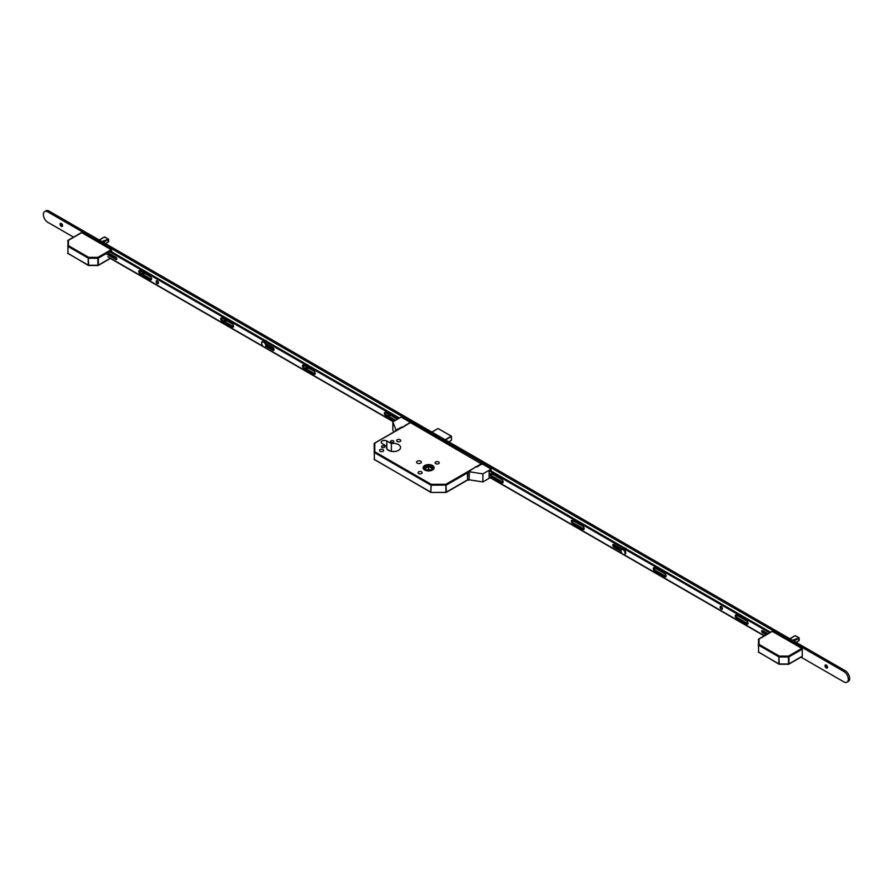 <?xml version="1.0" encoding="UTF-8"?>
<svg xmlns="http://www.w3.org/2000/svg" width="893" height="893" viewBox="0 0 893 893"><rect width="100%" height="100%" fill="white"/><g stroke="black" fill="none" stroke-linecap="round" stroke-linejoin="round"><path stroke-width="1.34" d="M424.733 470.008A5.503 3.181 0 0 0 430.739 470.7A5.503 3.181 0 0 0 434.132 467.765A5.503 3.181 0 0 0 432.525 465.51A5.503 3.181 0 0 0 426.519 464.829A5.503 3.181 0 0 0 423.115 467.765A5.503 3.181 0 0 0 424.733 470.008M432.458 465.554A5.414 3.125 0 0 0 426.553 464.873A5.414 3.125 0 0 0 423.215 467.765A5.414 3.125 0 0 0 424.8 469.975A5.414 3.125 0 0 0 430.694 470.644A5.414 3.125 0 0 0 434.043 467.765A5.414 3.125 0 0 0 432.458 465.554M425.247 469.707A4.778 2.757 0 0 0 430.448 470.31A4.778 2.757 0 0 0 433.406 467.765A4.778 2.757 0 0 0 432 465.811A4.778 2.757 0 0 0 426.798 465.22A4.778 2.757 0 0 0 423.851 467.765A4.778 2.757 0 0 0 425.247 469.707M433.317 468.278A4.778 2.757 0 0 0 432 466.849A4.778 2.757 0 0 0 427.222 466.168A4.778 2.757 0 0 0 423.941 468.278M384.325 446.031A1.652 0.96 180 0 1 384.805 446.712A1.652 0.96 180 0 1 383.789 447.594A1.652 0.96 180 0 1 381.981 447.382A1.652 0.96 180 0 1 381.501 446.712A1.652 0.96 180 0 1 382.517 445.83A1.652 0.96 180 0 1 384.325 446.031M393.333 440.829A1.652 0.96 180 0 1 393.813 441.51A1.652 0.96 180 0 1 392.797 442.392A1.652 0.96 180 0 1 390.989 442.18A1.652 0.96 180 0 1 390.509 441.51A1.652 0.96 180 0 1 391.525 440.629A1.652 0.96 180 0 1 393.333 440.829M383.041 449.637A2.065 1.194 180 0 1 383.644 450.474A2.065 1.194 180 0 1 382.371 451.579A2.065 1.194 180 0 1 380.117 451.322A2.065 1.194 180 0 1 379.514 450.474A2.065 1.194 180 0 1 380.786 449.369A2.065 1.194 180 0 1 383.041 449.637M400.153 439.758A2.065 1.194 180 0 1 400.756 440.595A2.065 1.194 180 0 1 399.484 441.7A2.065 1.194 180 0 1 397.229 441.443A2.065 1.194 180 0 1 396.615 440.595A2.065 1.194 180 0 1 397.898 439.501A2.065 1.194 180 0 1 400.153 439.758M421.541 471.861A2.065 1.194 180 0 1 422.143 472.698A2.065 1.194 180 0 1 420.86 473.803A2.065 1.194 180 0 1 418.605 473.547A2.065 1.194 180 0 1 418.002 472.698A2.065 1.194 180 0 1 419.286 471.593A2.065 1.194 180 0 1 421.541 471.861M438.642 461.982A2.065 1.194 180 0 1 439.244 462.82A2.065 1.194 180 0 1 437.972 463.925A2.065 1.194 180 0 1 435.717 463.668A2.065 1.194 180 0 1 435.114 462.82A2.065 1.194 180 0 1 436.387 461.714A2.065 1.194 180 0 1 438.642 461.982M420.636 461.201A2.389 1.373 180 0 1 421.34 462.172A2.389 1.373 180 0 1 419.855 463.445A2.389 1.373 180 0 1 417.254 463.143A2.389 1.373 180 0 1 416.562 462.172A2.389 1.373 180 0 1 418.036 460.9A2.389 1.373 180 0 1 420.636 461.201M386.769 446.254L382.204 443.62A3.248 1.875 180 0 1 381.255 442.292A3.248 1.875 180 0 1 383.264 440.562A3.248 1.875 180 0 1 386.803 440.963L391.368 443.598A7.066 4.085 180 0 1 398.512 444.602A7.066 4.085 180 0 1 400.577 447.482A7.066 4.085 180 0 1 396.213 451.255A7.066 4.085 180 0 1 388.511 450.373A7.066 4.085 180 0 1 386.446 447.482A7.066 4.085 180 0 1 386.769 446.254L386.769 448.721M410.3 422.501L482.198 464.382M427.457 470.432L424.577 468.881L428.484 466.459L432.681 468.725L429.946 470.41M426.821 470.098L428.484 469.059L428.484 466.459M428.484 469.059L430.426 470.109M392.395 451.512A7.066 4.085 180 0 1 394.628 451.512M391.368 443.598L391.368 451.378M387.082 449.179L390.576 451.199M374.346 459.672L374.145 443.743L374.792 443.218L374.792 451.758L431.14 484.285L445.92 484.285L481.751 463.601M431.14 492.344L430.828 492.378A0.636 0.636 0 0 0 431.14 492.467L445.92 492.467L445.92 484.285L446.366 492.088L467.642 479.809M467.977 479.999A1.273 0.737 -60 0 1 467.787 479.943L446.243 492.378A0.636 0.636 0 0 1 445.92 492.467L431.14 492.467L445.92 492.344M467.642 472.788L446.366 485.066L431.14 485.178L431.14 484.285L430.694 485.066L374.334 452.539L374.334 459.549L430.694 492.088L431.14 485.178L430.828 492.378L374.145 459.292A0.636 0.636 0 0 0 374.468 459.839L374.792 459.817M374.145 452.271L374.792 451.758L374.145 452.271M429.622 470.455A1.909 1.105 0 0 0 427.635 470.455M796.031 642.324L799.19 640.46L799.023 639.678L799.023 640.661L796.087 642.346L798.889 640.739M792.459 640.259L799.19 637.926L795.038 635.704L789.803 638.729L794.915 635.771M795.272 635.66L795.864 636.207L795.228 635.649L789.981 638.83M795.417 635.727L799.202 637.915L792.582 640.337M793.91 641.096L799.023 638.138L798.677 640.85M795.004 635.716L789.925 638.796M771.898 631.63L759.028 639.064L759.028 644.378L779.321 656.087L788.508 656.087L801.836 648.396L772.345 631.373M801.836 648.396L802.282 649.178L788.965 656.868L788.965 663.89L802.282 656.199L802.282 649.178M758.391 646.599L758.592 639.209M788.508 656.98L788.508 656.087L788.508 656.98L779.321 656.98L779.321 656.087L778.863 656.868L758.57 645.159L758.57 652.169L778.863 663.89L778.863 656.868L779.321 664.001L788.508 664.001L788.508 656.98M779.321 664.146L778.997 664.18A0.636 0.636 0 0 0 779.321 664.269L788.832 664.18L802.148 656.489M788.508 664.146L788.832 664.18A0.636 0.636 0 0 1 788.508 664.269L778.997 664.18L758.391 651.912A0.636 0.636 0 0 0 758.704 652.459L759.028 652.437M758.391 644.891L759.028 644.378L758.391 644.891M105.396 243.588L108.555 241.724L108.388 240.943L108.388 241.925L105.452 243.622L108.254 242.003M101.824 241.523L108.555 239.19L104.403 236.969L99.168 239.994L104.28 237.036M104.637 236.924L105.24 237.471L104.593 236.924L99.357 240.094M103.275 242.36L108.388 239.413L108.042 242.126M103.119 242.271L108.354 239.291M104.369 236.991L99.302 240.061M81.263 232.906L68.393 240.329L68.393 245.642L88.686 257.363L97.884 257.363L111.201 249.672L81.71 232.638M111.201 249.672L111.647 250.453L98.33 258.133L98.33 265.154L110.431 258.166M111.647 255.934L111.647 254.784M111.647 251.848L111.647 250.453M67.957 253.556L67.957 240.474M97.884 258.244L97.884 257.363L97.884 258.244L88.686 258.244L88.686 257.363L88.24 258.133L67.946 246.423L67.946 253.445L88.24 265.154L88.24 258.133L88.686 265.266L97.884 265.266L97.884 258.244M88.686 265.411L88.362 265.444A0.636 0.636 0 0 0 88.686 265.534L98.197 265.444L110.62 258.278M97.884 265.411L98.197 265.444A0.636 0.636 0 0 1 97.884 265.534L88.362 265.444L67.756 253.177A0.636 0.636 0 0 0 68.069 253.735L68.393 253.701M67.756 246.167L68.393 245.642L67.756 246.167M503.038 481.271A1.753 1.016 60 0 1 502.279 479.965M584.078 528.064A1.753 1.016 60 0 1 583.319 526.747M666.022 575.371A1.753 1.016 60 0 1 665.263 574.054M747.954 622.678A1.753 1.016 60 0 1 747.207 621.361M827.03 667.919A3.181 1.842 60 0 1 825.433 665.173M827.286 667.919A1.753 1.016 60 0 1 826.594 667.763L826.594 667.763A1.753 1.016 60 0 1 825.355 665.62A1.753 1.016 60 0 1 825.567 664.95M826.259 667.964A1.753 1.016 60 0 1 825.11 666.412A1.753 1.016 60 0 1 825.378 665.017A1.753 1.016 60 0 1 826.259 665.106A1.753 1.016 60 0 1 827.398 666.647A1.753 1.016 60 0 1 827.13 668.042A1.753 1.016 60 0 1 826.259 667.964M389.861 415.535A3.181 1.842 60 0 1 388.935 414.408M390.129 415.524A1.753 1.016 60 0 1 389.437 415.379L389.437 415.379A1.753 1.016 60 0 1 388.388 414.095M390.297 415.189A1.753 1.016 60 0 1 389.973 415.658A1.753 1.016 60 0 1 389.102 415.569A1.753 1.016 60 0 1 387.897 413.816M307.929 368.229A3.181 1.842 60 0 1 306.991 367.101M308.185 368.217A1.753 1.016 60 0 1 307.493 368.061L307.493 368.061A1.753 1.016 60 0 1 306.444 366.777M308.353 367.883A1.753 1.016 60 0 1 308.029 368.351A1.753 1.016 60 0 1 307.159 368.262A1.753 1.016 60 0 1 305.964 366.51M225.985 320.922A3.181 1.842 60 0 1 225.058 319.794M226.242 320.911A1.753 1.016 60 0 1 225.561 320.754L225.561 320.754A1.753 1.016 60 0 1 224.5 319.471M226.42 320.576A1.753 1.016 60 0 1 226.096 321.045A1.753 1.016 60 0 1 225.215 320.955A1.753 1.016 60 0 1 224.02 319.192M144.052 273.615A3.181 1.842 60 0 1 143.114 272.488M144.309 273.604A1.753 1.016 60 0 1 143.617 273.448L143.617 273.448A1.753 1.016 60 0 1 142.567 272.164M144.476 273.269A1.753 1.016 60 0 1 144.153 273.738A1.753 1.016 60 0 1 143.282 273.649A1.753 1.016 60 0 1 142.087 271.885M62.108 226.309A3.181 1.842 60 0 1 60.512 223.551M62.365 226.297A1.753 1.016 60 0 1 61.673 226.141L61.673 226.141A1.753 1.016 60 0 1 60.445 223.998A1.753 1.016 60 0 1 60.646 223.328M61.338 226.342A1.753 1.016 60 0 1 60.199 224.802A1.753 1.016 60 0 1 60.467 223.395A1.753 1.016 60 0 1 61.338 223.484A1.753 1.016 60 0 1 62.488 225.025A1.753 1.016 60 0 1 62.22 226.431A1.753 1.016 60 0 1 61.338 226.342M73.539 237.147L47.831 222.312A6.363 3.672 60 0 1 43.679 216.698A6.363 3.672 60 0 1 44.65 211.596A6.363 3.672 60 0 1 47.831 211.909L843.818 671.469A6.363 3.672 60 0 1 847.97 677.084A6.363 3.672 60 0 1 846.999 682.185A6.363 3.672 60 0 1 843.818 681.861L801.01 657.148M44.65 211.596L46.001 210.815A6.363 3.672 60 0 1 49.182 211.139L845.169 670.688A6.363 3.672 60 0 1 849.321 676.302A6.363 3.672 60 0 1 848.35 681.404L846.999 682.185M764.162 635.883L490.19 477.699M393.177 421.686L110.375 258.423M722.392 608.747A1.619 0.938 60 0 1 721.019 606.66A1.619 0.938 60 0 1 721.042 606.414M720.115 607.173A1.619 0.938 60 0 1 720.45 606.436A1.619 0.938 60 0 1 721.711 606.872A1.619 0.938 60 0 1 722.415 608.501A1.619 0.938 60 0 1 722.08 609.249A1.619 0.938 60 0 1 720.83 608.814A1.619 0.938 60 0 1 720.115 607.173M503.083 482.32A1.909 1.105 60 0 1 502.692 482.164L492.556 476.315A1.909 1.105 60 0 1 491.262 473.558M503.139 481.907A1.909 1.105 60 0 1 502.737 482.778A1.909 1.105 60 0 1 501.788 482.678L491.652 476.829A1.909 1.105 60 0 1 490.413 475.154A1.909 1.105 60 0 1 490.704 473.625A1.909 1.105 60 0 1 491.652 473.714L501.788 479.563A1.909 1.105 60 0 1 503.139 481.907M584.122 529.114A1.909 1.105 60 0 1 583.721 528.946L573.596 523.097A1.909 1.105 60 0 1 572.301 520.34M584.178 528.689A1.909 1.105 60 0 1 583.776 529.56A1.909 1.105 60 0 1 582.828 529.471L572.692 523.622A1.909 1.105 60 0 1 571.453 521.936A1.909 1.105 60 0 1 571.743 520.407A1.909 1.105 60 0 1 572.692 520.507L582.828 526.345A1.909 1.105 60 0 1 584.178 528.689M666.055 576.42A1.909 1.105 60 0 1 665.665 576.253L655.54 570.404A1.909 1.105 60 0 1 654.245 567.647M666.111 575.996A1.909 1.105 60 0 1 665.72 576.867A1.909 1.105 60 0 1 664.76 576.778L654.636 570.928A1.909 1.105 60 0 1 653.386 569.243A1.909 1.105 60 0 1 653.676 567.714A1.909 1.105 60 0 1 654.636 567.814L664.76 573.663A1.909 1.105 60 0 1 666.111 575.996M747.999 623.727A1.909 1.105 60 0 1 747.608 623.56L737.473 617.71A1.909 1.105 60 0 1 736.178 614.953M748.055 623.303A1.909 1.105 60 0 1 747.664 624.174A1.909 1.105 60 0 1 746.704 624.084L736.58 618.235A1.909 1.105 60 0 1 735.33 616.55A1.909 1.105 60 0 1 735.62 615.02A1.909 1.105 60 0 1 736.58 615.121L746.704 620.97A1.909 1.105 60 0 1 748.055 623.303M768.973 633.104L768.739 632.255L489.319 470.935M768.739 632.255L769.643 631.742L490.212 470.41M489.118 476.795L622.142 553.604M623.917 554.62L764.419 635.738M621.037 551.271L613.893 547.141A1.596 0.915 60 0 1 612.855 545.746A1.596 0.915 60 0 1 613.089 544.462A1.596 0.915 60 0 1 613.893 544.54L622.053 549.262M766.06 634.789L762.622 632.802A1.339 0.77 60 0 1 761.751 631.63A1.339 0.77 60 0 1 761.952 630.558A1.339 0.77 60 0 1 762.622 630.625L767.947 633.695M621.082 550.255L614.786 546.628A1.596 0.915 60 0 1 613.681 544.451M766.953 634.264L763.515 632.289A1.339 0.77 60 0 1 762.577 630.592M769.643 631.742L768.873 632.49M768.873 632.914L769.777 631.976M626.44 549.061A3.181 1.842 -120 0 0 625.323 548.079L625.457 548.157A2.992 1.73 60 0 1 626.54 549.117M625.457 548.157L625.323 548.079A3.181 1.842 -120 0 0 624.218 547.777M267.163 341.639A3.181 1.842 -120 0 0 266.058 340.657L266.192 340.735A2.992 1.73 60 0 1 267.264 341.695M267.643 346.015L267.476 346.104A3.181 1.842 -120 0 0 267.643 346.015A3.181 1.842 -120 0 0 268.268 344.999M266.192 340.735L266.058 340.657A3.181 1.842 -120 0 0 264.942 340.356M267.219 345.959A2.992 1.73 -120 0 0 267.532 344.575M267.811 344.731A3.181 1.842 60 0 1 267.42 346.071M266.616 344.051A1.719 0.993 60 0 1 266.639 344.318A1.719 0.993 60 0 1 266.438 344.988M266.404 344.81A1.529 0.882 -120 0 0 266.639 344.24M394.661 420.837L385.72 415.669A1.909 1.105 60 0 1 384.37 413.336A1.909 1.105 60 0 1 384.76 412.454A1.909 1.105 60 0 1 385.72 412.555L395.856 418.404A1.909 1.105 60 0 1 396.883 419.543M395.554 420.313L386.624 415.156A1.909 1.105 60 0 1 385.274 412.812A1.909 1.105 60 0 1 385.329 412.399M303.776 368.363A1.909 1.105 60 0 1 302.426 366.03A1.909 1.105 60 0 1 302.827 365.148A1.909 1.105 60 0 1 303.776 365.248L313.912 371.097A1.909 1.105 60 0 1 315.162 372.783A1.909 1.105 60 0 1 314.872 374.312A1.909 1.105 60 0 1 313.912 374.212L303.776 368.363L304.68 367.849A1.909 1.105 60 0 1 303.33 365.505A1.909 1.105 60 0 1 303.386 365.092M261.761 343.012A1.596 0.915 60 0 1 261.682 342.499A1.596 0.915 60 0 1 262.017 341.773A1.596 0.915 60 0 1 262.788 341.84M222.067 321.19A1.909 1.105 60 0 1 220.716 318.846A1.909 1.105 60 0 1 221.107 317.975A1.909 1.105 60 0 1 222.067 318.064L232.202 323.913A1.909 1.105 60 0 1 233.441 325.599A1.909 1.105 60 0 1 233.151 327.128A1.909 1.105 60 0 1 232.202 327.039L222.067 321.19L222.971 320.665A1.909 1.105 60 0 1 221.62 318.332A1.909 1.105 60 0 1 221.676 317.908M140.123 273.883A1.909 1.105 60 0 1 138.772 271.539A1.909 1.105 60 0 1 139.174 270.668A1.909 1.105 60 0 1 140.123 270.758L150.258 276.607A1.909 1.105 60 0 1 151.509 278.292A1.909 1.105 60 0 1 151.207 279.822A1.909 1.105 60 0 1 150.258 279.732L140.123 273.883L141.027 273.358A1.909 1.105 60 0 1 139.676 271.026A1.909 1.105 60 0 1 139.732 270.601M156.13 281.563A1.619 0.938 60 0 1 156.465 280.815A1.619 0.938 60 0 1 157.715 281.25A1.619 0.938 60 0 1 158.429 282.891A1.619 0.938 60 0 1 158.094 283.628A1.619 0.938 60 0 1 156.844 283.193A1.619 0.938 60 0 1 156.13 281.563M158.407 283.137A1.619 0.938 60 0 1 157.034 281.038A1.619 0.938 60 0 1 157.056 280.793M116.849 258.937A1.339 0.77 60 0 1 116.804 258.903L108.622 254.181M110.431 251.145L399.495 418.036M151.553 279.364A1.909 1.105 60 0 1 151.163 279.208L141.027 273.358M233.486 326.671A1.909 1.105 60 0 1 233.095 326.514L222.971 320.665M274.051 349.877A1.596 0.915 60 0 1 273.838 349.777L266.449 345.513M315.207 373.854A1.909 1.105 60 0 1 314.816 373.698L304.68 367.849M107.897 252.619L115.911 257.24A1.339 0.77 60 0 1 116.782 258.423A1.339 0.77 60 0 1 116.57 259.495A1.339 0.77 60 0 1 115.911 259.428L106.222 253.835M393.422 421.552L264.641 347.198M262.877 346.183L107.763 256.626M109.538 251.67L398.602 418.56M266.058 343.727L272.945 347.701A1.596 0.915 60 0 1 273.984 349.107A1.596 0.915 60 0 1 273.738 350.38A1.596 0.915 60 0 1 272.945 350.302L266.17 346.395M624.765 554.218A2.869 1.652 -120 0 0 625.133 554.095A2.869 1.652 -120 0 0 625.58 551.796A2.869 1.652 -120 0 0 623.705 549.273A2.869 1.652 -120 0 0 622.276 549.139A2.869 1.652 -120 0 0 621.975 549.396M623.035 554.341A2.869 1.652 -120 0 0 624.464 554.486A2.869 1.652 -120 0 0 624.899 552.187A2.869 1.652 -120 0 0 623.035 549.664A2.869 1.652 -120 0 0 621.595 549.519A2.869 1.652 -120 0 0 621.16 551.818A2.869 1.652 -120 0 0 623.035 554.341M265.489 346.797A2.869 1.652 -120 0 0 265.868 346.674A2.869 1.652 -120 0 0 266.304 344.374A2.869 1.652 -120 0 0 264.428 341.852A2.869 1.652 -120 0 0 263 341.706A2.869 1.652 -120 0 0 262.698 341.974M263.759 346.919A2.869 1.652 -120 0 0 265.188 347.064A2.869 1.652 -120 0 0 265.634 344.765A2.869 1.652 -120 0 0 263.759 342.242A2.869 1.652 -120 0 0 262.33 342.097A2.869 1.652 -120 0 0 261.883 344.397A2.869 1.652 -120 0 0 263.759 346.919M468.423 471.817L468.758 472.017A1.273 0.737 120 0 0 467.854 473.58L467.519 473.379A1.273 0.737 -60 0 1 468.423 471.817L476.125 466.592L476.795 466.983L481.528 464.248L480.668 463.757L481.349 463.367L491.206 469.059L482.879 473.87L469.383 471.783L469.082 479.887L469.383 471.783M490.782 470.734L491.206 469.059M489.766 477.175L489.118 477.554L489.118 471.046L490.469 470.555M490.436 477.565L482.879 481.93L482.879 473.87M467.519 473.379L467.519 479.362L467.854 473.58M467.854 479.552A1.273 0.737 120 0 0 468.122 480.133L467.787 479.943A1.273 0.737 -60 0 1 467.519 479.362M482.879 481.93L469.383 479.842M468.122 480.133A1.273 0.737 120 0 0 468.758 480.077L469.082 479.887M395.197 431.219A1.273 0.737 -60 0 1 396.046 430.035L402.062 426.954L402.743 427.345L409.496 422.969M409.496 422.668L411.026 422.769L401.158 417.076L392.831 421.887L392.831 429.946L393.802 432.022M396.38 430.236A1.273 0.737 120 0 0 395.744 430.906M392.831 421.887L396.046 430.035M410.613 422.534L374.346 443.363M386.803 440.963L386.803 448.777M445.149 439.747L451.322 436.186L438.083 428.54L431.911 432.1M448.811 441.856L451.456 440.26L451.456 436.42L445.417 439.903M438.217 428.618L451.411 436.175L451.456 440.104M431.855 432.067L437.95 428.618M793.754 641.007L798.677 638.16M108.042 239.424L101.947 241.601M845.169 670.688L843.818 671.469M49.182 211.139L47.831 211.909M501.788 482.678L502.692 482.164M582.828 529.471L583.721 528.946M664.76 576.778L665.665 576.253M746.704 624.084L747.608 623.56M762.622 632.802L763.515 632.289M736.58 618.235L737.473 617.71M654.636 570.928L655.54 570.404M613.893 547.141L614.786 546.628M572.692 523.622L573.596 523.097M491.652 476.829L492.556 476.315M386.624 415.156L385.72 415.669M116.804 258.903L115.911 259.428M151.163 279.208L150.258 279.732M233.095 326.514L232.202 327.039M273.838 349.777L272.945 350.302M314.816 373.698L313.912 374.212M423.215 468.356L423.215 467.765M434.043 468.356L434.043 467.765M409.753 422.813L405.031 425.548M402.33 427.111L374.468 443.185A0.636 0.636 0 0 0 374.145 443.743M799.202 637.915L799.202 640.303M758.391 639.589A0.636 0.636 0 0 1 758.704 639.031L772.021 631.34M108.578 241.568L108.578 239.179L104.782 236.991M67.756 240.853A0.636 0.636 0 0 1 68.069 240.306L81.397 232.615M625.133 554.095L624.464 554.486M622.276 549.139L621.595 549.519M265.868 346.674L265.188 347.064M263 341.706L262.33 342.097"/></g></svg>
